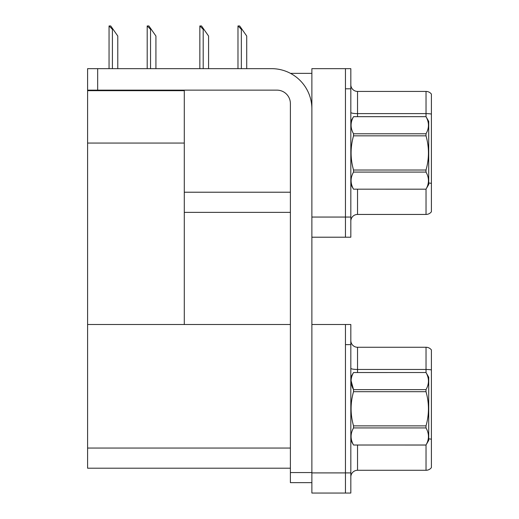 <?xml version="1.0" encoding="UTF-8"?>
<svg xmlns="http://www.w3.org/2000/svg" width="519" height="519" viewBox="0 0 519 519"><rect width="100%" height="100%" fill="white"/><g stroke="black" fill="none" stroke-linecap="round" stroke-linejoin="round"><path stroke-width="0.78" d="M290.471 73.361L311.88 73.361M290.387 192.218L184.29 192.218L184.29 143.062L87.594 143.062L87.594 68.657L97.669 68.657L97.669 90.144L276.958 90.144A13.429 13.429 0 0 1 290.387 103.573L290.387 472.569L311.88 472.569M345.453 324.505L345.453 493.05L350.825 493.05L350.825 324.505L311.88 324.505L311.88 68.657L345.453 68.657L345.453 237.209L311.88 237.209L311.88 217.059L345.453 217.059L345.453 237.209L350.825 237.209L350.825 217.059L345.453 217.059L345.453 88.801L350.825 88.801L350.825 217.059M184.29 212.362L290.387 212.362M87.594 90.682L184.29 90.682L184.29 90.144M184.29 90.682L184.29 324.505L87.594 324.505L87.594 143.062M311.88 237.209L311.88 493.05L345.453 493.05L345.453 344.648L350.825 344.648M290.387 468.203L87.594 468.203L87.594 324.505L290.387 324.505M350.825 221.159A6.715 6.715 0 0 1 357.539 214.444L426.034 214.444L426.034 189.143M431.406 94.108A6.715 6.715 0 0 0 426.034 91.422A6.715 6.715 0 0 1 431.406 94.108L431.406 211.758A6.715 6.715 0 0 1 426.034 214.444M345.453 68.657L350.825 68.657L350.825 88.801M431.406 114.083L431.406 114.55L431.406 114.083A6.715 1.168 180 0 0 426.034 113.616L426.034 91.422L357.539 91.422A6.715 6.715 0 0 1 350.825 84.707A6.715 6.715 0 0 0 357.539 91.422L357.539 116.671M431.406 114.55L431.406 183.382A6.715 1.168 180 0 0 428.72 183.012M350.825 477A6.715 6.715 0 0 1 357.539 470.285L426.034 470.285L426.034 444.991M431.406 349.949A6.715 6.715 0 0 0 426.034 347.263A6.715 6.715 0 0 1 431.406 349.949L431.406 467.6A6.715 6.715 0 0 1 426.034 470.285M431.406 369.93L431.406 370.397L431.406 369.93A6.715 1.168 180 0 0 426.034 369.463L426.034 347.263L357.539 347.263A6.715 6.715 0 0 1 350.825 340.548A6.715 6.715 0 0 0 357.539 347.263L357.539 372.512M431.406 370.397L431.406 439.23A6.715 1.168 180 0 0 428.72 438.86M238.299 25.95L239.661 25.95L242.01 29.311L241.341 29.311L237.981 25.95L237.981 68.657M246.713 68.657L246.713 36.025L242.01 29.311M200.152 25.95L201.515 25.95L203.87 29.311L203.195 29.311L199.841 25.95L199.841 68.657M208.573 68.657L208.573 36.025L203.87 29.311M147.506 25.95L148.869 25.95L151.224 29.311L150.549 29.311L147.195 25.95L147.195 68.657M155.927 68.657L155.927 36.025L151.224 29.311M109.366 25.95L110.729 25.95L113.084 29.311L112.409 29.311L109.055 25.95L109.055 68.657M117.781 68.657L117.781 36.025L113.084 29.311M311.88 482.644L290.387 482.644L290.387 472.569M311.88 108.951A40.287 40.287 0 0 0 271.586 68.657L97.669 68.657M97.669 90.144L87.594 90.144M350.825 377.216L353.536 372.512L426.008 372.512L428.72 377.216L428.72 440.339L426.008 445.017C429.258 439.346 429.258 433.644 426.008 427.928L353.536 427.928C350.286 433.599 350.286 439.295 353.536 445.017L426.008 445.036M426.008 372.512L353.536 372.532C350.286 378.208 350.286 383.904 353.536 389.626L353.536 391.683C350.286 403.049 350.286 414.447 353.536 425.865L353.536 427.928M351.071 380.654L353.536 389.626L426.008 389.626C429.258 383.95 429.258 378.254 426.008 372.532M426.008 389.626L426.008 391.683L353.536 391.683M353.536 425.865L426.008 425.865C429.258 414.447 429.258 403.049 426.008 391.683M426.008 425.865L426.008 427.928M350.825 440.339L353.536 445.036M353.536 445.017L426.008 445.017M350.825 121.368L353.536 116.691C350.286 122.361 350.286 128.063 353.536 133.779L426.008 133.779C429.258 128.109 429.258 122.413 426.008 116.691L428.72 121.368L428.72 184.492L426.008 189.176C429.258 183.499 429.258 177.803 426.008 172.081L353.536 172.081C350.286 177.758 350.286 183.454 353.536 189.176L426.008 189.195M426.008 133.779L426.008 135.842L353.536 135.842C350.286 147.208 350.286 158.6 353.536 170.024L353.536 172.081M353.536 170.024L426.008 170.024C429.258 158.6 429.258 147.208 426.008 135.842M426.008 170.024L426.008 172.081M353.536 116.671L426.008 116.671L353.536 116.691M350.825 184.492L353.536 189.195M353.536 133.779L353.536 135.842M353.536 189.176L426.008 189.176M311.88 472.906L350.825 472.906M87.594 448.059L290.387 448.059M357.539 189.195L357.539 214.444M426.034 116.717L426.034 113.616L357.539 113.616A6.715 1.168 0 0 1 350.825 112.454M357.539 445.036L357.539 470.285M426.034 372.564L426.034 369.463L357.539 369.463A6.715 1.168 0 0 1 350.825 368.295M241.341 68.657L241.341 29.311M203.195 68.657L203.195 29.311M150.549 68.657L150.549 29.311M112.409 68.657L112.409 29.311"/></g></svg>
